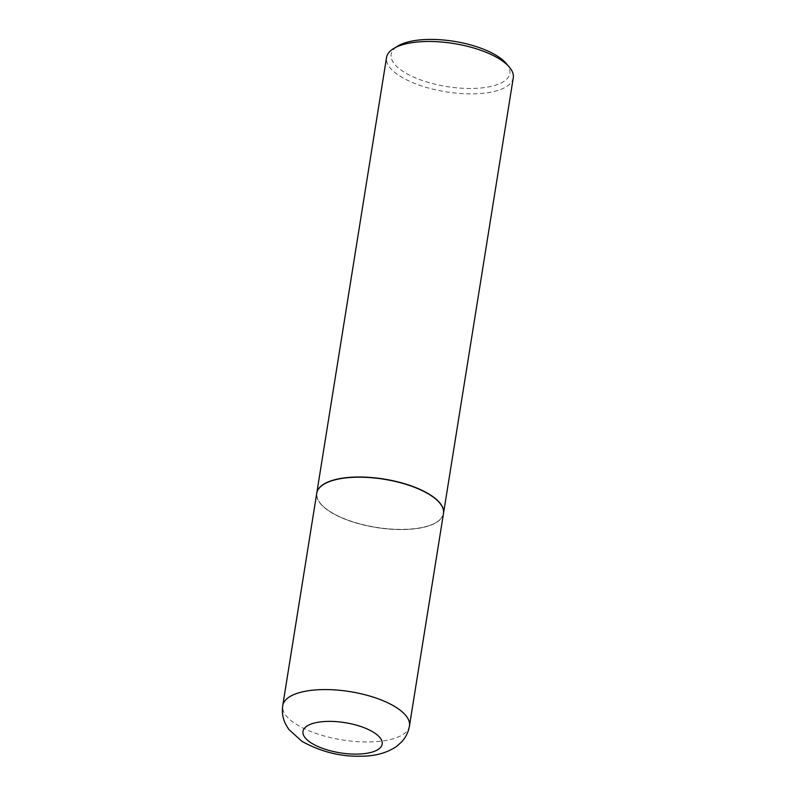 <?xml version="1.0" encoding="UTF-8"?>
<svg xmlns="http://www.w3.org/2000/svg" width="796" height="796" viewBox="0 0 796 796"><rect width="100%" height="100%" fill="white"/><g stroke="black" fill="none" stroke-linecap="round" stroke-linejoin="round"><path stroke-width="0.6" stroke-dasharray="3.98 2.98" d="M443.481 513.539A64.177 24.457 9.1 0 1 402.875 529.569A64.177 24.457 9.1 0 1 316.748 493.231M321.037 504.157A63.978 24.378 9.1 0 1 320.967 504.087A63.978 24.378 9.1 0 1 357.513 477.282A63.978 24.378 9.1 0 1 439.193 502.614A63.978 24.378 9.1 0 1 436.079 522.524A63.978 24.378 9.1 0 1 376.349 527.469A63.978 24.378 9.1 0 1 321.037 504.157M443.501 513.44A64.177 24.457 9.1 0 1 436.288 522.405A64.177 24.457 9.1 0 1 376.369 527.36A64.177 24.457 9.1 0 1 320.878 503.977A64.177 24.457 9.1 0 1 320.808 503.908A64.177 24.457 9.1 0 1 316.758 493.142M513.271 77.829A64.177 24.457 9.1 0 1 459.571 93.431A64.177 24.457 9.1 0 1 390.637 68.456A64.177 24.457 9.1 0 1 386.538 57.521M506.127 63.362A60.098 22.905 9.1 0 1 471.66 88.475A60.098 22.905 9.1 0 1 394.995 64.685A60.098 22.905 9.1 0 1 397.92 45.969M409.462 725.922A64.177 24.457 9.1 0 1 368.856 741.952A64.177 24.457 9.1 0 1 282.729 705.624"/><path stroke-width="1.19" d="M357.354 477.202A64.177 24.457 9.1 0 1 443.481 513.539L409.462 725.922A64.177 24.457 9.1 0 0 323.335 689.585A64.177 24.457 9.1 0 0 282.729 705.624L316.748 493.231A64.177 24.457 9.1 0 1 357.354 477.202M316.758 493.142A64.177 24.457 9.1 0 1 316.778 493.052A64.177 24.457 9.1 0 1 370.478 477.451A64.177 24.457 9.1 0 1 439.412 502.425A64.177 24.457 9.1 0 1 443.511 513.35A64.177 24.457 9.1 0 1 443.501 513.44M316.778 493.052L386.538 57.521A64.177 24.457 9.1 0 1 393.761 48.476A64.177 24.457 9.1 0 1 453.68 43.511A64.177 24.457 9.1 0 1 509.171 66.894A64.177 24.457 9.1 0 1 509.231 66.973A64.177 24.457 9.1 0 1 513.271 77.829L443.511 513.35M393.761 48.476L397.92 45.969A60.098 22.905 9.1 0 1 454.038 41.322A60.098 22.905 9.1 0 1 506.007 63.222A60.098 22.905 9.1 0 1 506.067 63.292A60.098 22.905 9.1 0 1 506.127 63.362M328.35 721.375A40.108 15.283 9.1 0 1 379.622 737.255A40.108 15.283 9.1 0 1 356.807 754.111A40.108 15.283 9.1 0 1 305.535 738.23A40.108 15.283 9.1 0 1 328.35 721.375M282.729 705.624C281.804 712.022 282.699 718.052 285.406 723.733L288.789 729.415L302.032 741.404C320.977 751.802 340.519 756.737 360.638 756.2C374.787 756.27 386.707 753.046 396.398 746.539L401.353 742.19C405.652 737.663 408.358 732.24 409.462 725.922M506.067 63.292L509.231 66.973"/></g></svg>
